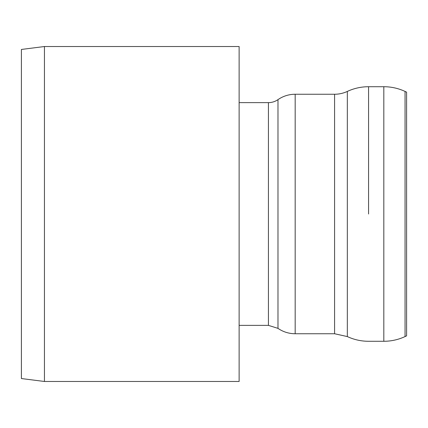 <?xml version="1.0" encoding="UTF-8"?>
<svg xmlns="http://www.w3.org/2000/svg" width="428" height="428" viewBox="0 0 428 428"><rect width="100%" height="100%" fill="white"/><g stroke="black" fill="none" stroke-linecap="round" stroke-linejoin="round"><path stroke-width="0.64" d="M239.124 214L239.124 381.476L44.442 381.476L44.442 46.524L239.124 46.524L239.124 214M44.442 381.476L21.4 378.55L21.4 49.45L44.442 46.524M368.567 214L368.567 86.718L368.567 214M347.327 91.426A30.147 30.147 0 0 1 334.584 94.251L334.584 333.749L347.327 336.574L347.327 91.426A50.242 50.242 0 0 1 368.567 86.718L383.82 86.718A50.242 50.242 0 0 1 405.054 91.426L405.054 336.574L406.6 335.857L406.6 92.143L405.054 91.426M277.981 99.638A16.745 16.745 0 0 1 268.431 102.629L268.431 325.371L277.981 328.362L277.981 99.638A30.147 30.147 0 0 1 295.176 94.251L295.176 333.749L334.584 333.749M347.327 336.574C354.063 339.693 361.146 341.266 368.567 341.282L383.82 341.282L383.82 86.718M334.584 94.251L295.176 94.251M277.981 328.362C283.165 331.909 288.895 333.701 295.176 333.749M268.431 102.629L239.124 102.629M268.431 325.371L239.124 325.371M383.82 341.282C391.24 341.266 398.318 339.693 405.054 336.574"/></g></svg>
